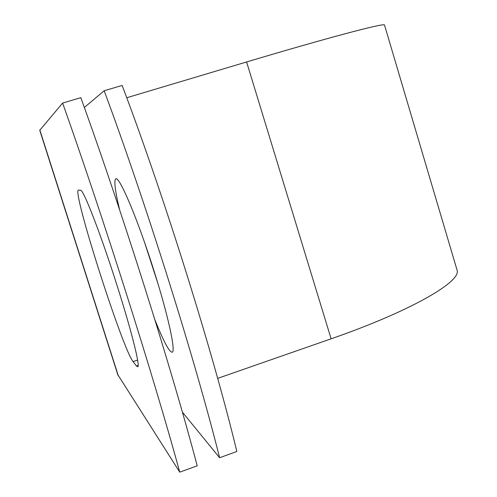 <?xml version="1.0" encoding="UTF-8"?>
<svg xmlns="http://www.w3.org/2000/svg" width="497" height="497" viewBox="0 0 497 497"><rect width="100%" height="100%" fill="white"/><g stroke="black" fill="none" stroke-linecap="round" stroke-linejoin="round"><path stroke-width="0.75" d="M117.143 285.769C100.99 234.659 83.21 188.835 80.582 190.289L78.377 190.127C71.966 190.742 122.691 349.534 133.084 361.611L136.458 365.985L137.837 366.798C140.21 365.792 131.276 330.114 117.143 285.769M157.916 283.538L144.646 242.66M119.64 209.883C115.068 190.805 113.788 180.473 115.801 178.889C119.292 175.615 138.265 220.55 154.275 271.722C168.079 315.34 175.783 350.82 172.322 352.168C169.601 352.758 163.78 341.942 154.871 319.726M62.61 103.072L80.812 97.673C121.84 210.685 171.372 367.743 197.203 465.832L179.752 472.15L117.77 374.62L39.748 130.282L62.61 103.072C103.034 216.624 152.914 374.123 179.752 472.15M84.341 107.495L104.165 90.758C145.969 203.068 195.048 359.567 219.606 457.731L182.374 412.131M104.165 90.758L122.125 85.434C164.519 197.21 213.256 353.274 236.833 451.493L219.606 457.731M217.667 378.372L331.108 338.811C408.988 311.805 459.706 282.725 457.271 270.822L456.619 268.604M126.735 97.747L246.605 61.963C326.927 37.958 382.883 23.197 384.467 24.893L384.579 25.272M39.835 129.997L118.373 375.956M246.605 61.963L331.108 338.811M137.607 360.064L133.084 361.611M138.166 365.394L136.458 365.985M384.467 24.893L457.271 270.822"/></g></svg>
